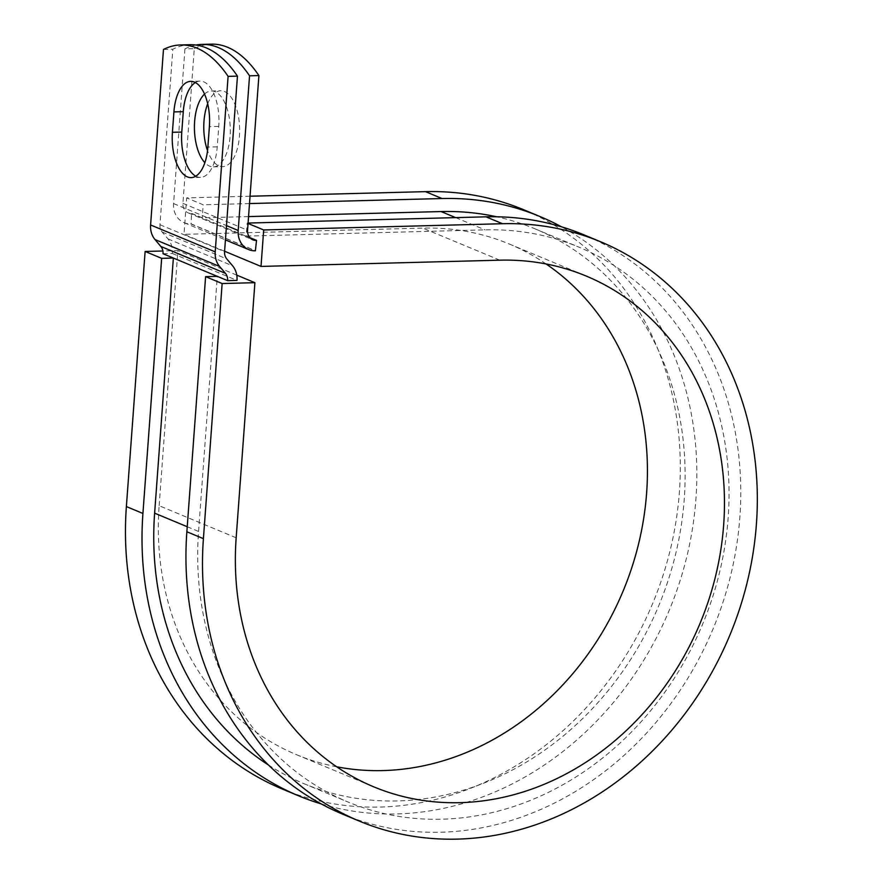 <?xml version="1.0" encoding="UTF-8"?>
<svg xmlns="http://www.w3.org/2000/svg" width="883" height="883" viewBox="0 0 883 883"><rect width="100%" height="100%" fill="white"/><g stroke="black" fill="none" stroke-linecap="round" stroke-linejoin="round"><path stroke-width="0.66" stroke-dasharray="4.42 3.31" d="M195.794 176.181A37.947 17.925 -91.5 0 0 200.507 177.384A37.947 17.925 -91.5 0 0 217.24 146.832L218.741 126.435A37.947 17.925 -91.5 0 0 203.741 81.832A37.947 17.925 -91.5 0 0 200.022 81.104A37.947 17.925 -91.5 0 0 195.375 82.549M207.693 103.764A37.947 17.925 88.5 0 1 220.717 90.75A37.947 17.925 88.5 0 1 224.448 91.468A37.947 17.925 88.5 0 1 239.635 132.163A37.947 17.925 88.5 0 1 222.704 166.622A37.947 17.925 88.5 0 1 218.973 165.894A37.947 17.925 88.5 0 1 207.538 150.629M204.536 94.095A37.947 17.925 88.5 0 1 211.357 90.993A37.947 17.925 88.5 0 1 215.088 91.711A37.947 17.925 88.5 0 1 230.275 132.406A37.947 17.925 88.5 0 1 213.344 166.865A37.947 17.925 88.5 0 1 209.613 166.147A37.947 17.925 88.5 0 1 204.867 162.704M196.004 45.044A165.96 78.366 -91.5 0 0 184.933 48.896L194.293 48.653L182.936 203.333A10.618 9.161 112.6 0 0 188.211 212.891A10.618 9.161 112.6 0 0 191.523 213.498L191.147 223.907L255.772 250.816M184.933 48.896L173.576 203.576A21.247 18.322 112.6 0 0 184.128 222.693A21.247 18.322 112.6 0 0 190.761 223.918L191.147 223.907M163.024 253.741L172.384 253.487A21.247 18.322 112.6 0 0 167.98 238.907L162.152 232.008A10.618 9.161 -67.4 0 1 159.955 224.724L172.836 49.216A165.96 78.366 88.5 0 1 189.944 44.713M194.293 48.653A165.96 78.366 88.5 0 1 211.401 44.15M163.476 49.459L172.836 49.216M172.384 253.487L236.997 280.408M248.553 216.589L202.251 217.792L191.92 213.487M249.812 237.593L246.202 236.092L247.152 223.079L248.046 223.443M187.229 526.732L198.565 531.456A300.507 259.172 112.6 0 0 347.836 801.941A300.507 259.172 112.6 0 0 702.625 624.171A300.507 259.172 112.6 0 0 578.906 247.119A300.507 259.172 112.6 0 0 485.01 229.856L246.202 236.092M268.421 764.976A300.507 259.172 112.6 0 0 303.895 783.64A300.507 259.172 112.6 0 0 658.685 605.87A300.507 259.172 112.6 0 0 534.966 228.818A300.507 259.172 112.6 0 0 496.721 216.788M198.565 531.456L217.295 276.346M250.044 196.225L186.666 197.88L203.211 204.779L202.251 217.792M249.514 203.565L203.211 204.779M224.602 251.247L183.995 234.337L186.666 197.88M546.102 263.973A276.611 238.565 112.6 0 0 509.226 243.995A276.611 238.565 112.6 0 0 422.802 228.101L183.995 234.337M248.079 223.046L247.152 223.079M282.251 789.005A313.785 270.628 112.6 0 0 652.714 603.387A313.785 270.628 112.6 0 0 523.52 209.679M321.224 803.916A313.785 270.628 112.6 0 0 669.248 610.274A313.785 270.628 112.6 0 0 561.566 226.843M236.169 537.791L159.139 505.716A276.611 238.565 112.6 0 0 296.545 754.689A276.611 238.565 112.6 0 0 336.688 766.786M342.736 814.192A313.785 270.628 112.6 0 0 713.188 628.575A313.785 270.628 112.6 0 0 584.005 234.867M159.139 505.716L177.88 250.606L162.891 250.993M236.776 275.132L177.88 250.606M190.761 223.918L255.386 250.827M159.955 224.724L224.569 251.633M173.576 203.576L226.478 225.607M182.936 203.333L247.549 230.242M162.152 232.008L226.776 258.929M167.98 238.907L232.593 265.816M191.523 213.498L250.055 237.869M455.65 217.626L485.01 229.856M217.24 146.832L207.88 147.075M218.741 126.435L209.381 126.677M499.833 260.176L422.802 228.101M200.022 81.104L190.662 81.357M213.344 166.865L222.704 166.622M184.128 222.693L225.43 239.9M188.211 212.891L252.825 239.801M303.895 783.64L347.836 801.941M534.966 228.818L578.906 247.119M211.357 90.993L220.717 90.75M200.507 177.384L191.147 177.626M296.545 754.689L373.564 786.764M509.226 243.995L586.257 276.07"/><path stroke-width="1.32" d="M194.381 82.075A37.947 17.925 -91.5 0 0 190.662 81.357A37.947 17.925 -91.5 0 0 173.918 111.909L172.417 132.307A37.947 17.925 -91.5 0 0 191.147 177.626A37.947 17.925 -91.5 0 0 207.88 147.075L209.381 126.677A37.947 17.925 -91.5 0 0 194.381 82.075M195.375 82.549A37.947 17.925 -91.5 0 0 183.278 111.666L181.777 132.064A37.947 17.925 -91.5 0 0 195.794 176.181M249.547 75.817A165.96 78.366 -91.5 0 0 202.041 44.393L211.401 44.15A165.96 78.366 88.5 0 1 258.907 75.563L249.547 75.817L238.189 230.485A21.247 18.322 112.6 0 0 248.741 249.602A21.247 18.322 112.6 0 0 255.386 250.827L256.534 240.397L249.812 237.593M258.907 75.563L247.549 230.242A10.618 9.161 112.6 0 0 252.825 239.801A10.618 9.161 112.6 0 0 256.147 240.408L256.534 240.397M237.461 76.126L224.569 251.633A10.618 9.161 -67.4 0 0 226.776 258.929L232.593 265.816A21.247 18.322 112.6 0 1 236.997 280.408L227.637 280.651A10.618 9.161 112.6 0 0 225.441 273.355L219.613 266.467A21.247 18.322 -67.4 0 1 215.209 251.876L228.101 76.368L237.461 76.126A165.96 78.366 88.5 0 0 189.944 44.713L180.585 44.956A165.96 78.366 88.5 0 1 228.101 76.368M268.421 764.976A300.507 259.172 112.6 0 1 154.624 513.155L173.355 258.046L163.024 253.741A10.618 9.161 112.6 0 0 160.816 246.445L155 239.547A21.247 18.322 -67.4 0 1 150.596 224.966L163.476 49.459A165.96 78.366 88.5 0 1 180.585 44.956M204.867 162.704A37.947 17.925 88.5 0 1 194.415 127.682A37.947 17.925 88.5 0 1 204.536 94.095M202.041 44.393A165.96 78.366 -91.5 0 0 196.004 45.044M207.538 150.629A37.947 17.925 88.5 0 1 207.693 103.764M496.721 216.788A300.507 259.172 112.6 0 0 441.07 211.556L248.553 216.589M227.637 280.651L217.295 276.346L205.596 276.644L222.141 283.542L254.9 282.681L236.776 275.132M561.566 226.843A313.785 270.628 112.6 0 0 540.065 216.567L523.52 209.679A313.785 270.628 112.6 0 0 425.485 191.644L250.044 196.225M540.065 216.567A313.785 270.628 112.6 0 0 442.03 198.532L249.514 203.565M254.9 282.681L236.169 537.791A276.611 238.565 112.6 0 0 373.564 786.764A276.611 238.565 112.6 0 0 700.142 623.133A276.611 238.565 112.6 0 0 586.257 276.07A276.611 238.565 112.6 0 0 499.833 260.176L261.015 266.423L224.602 251.247M359.271 821.08L342.736 814.192A313.785 270.628 112.6 0 1 186.865 531.754L203.41 538.652A313.785 270.628 112.6 0 0 359.271 821.08A313.785 270.628 112.6 0 0 729.733 635.462A313.785 270.628 112.6 0 0 600.55 241.754L584.005 234.867A313.785 270.628 112.6 0 0 485.97 216.832L248.079 223.046M248.046 223.443L263.697 229.966L261.015 266.423M600.55 241.754A313.785 270.628 112.6 0 0 502.504 223.719L263.697 229.966M162.891 250.993L145.121 251.456L126.379 506.566A313.785 270.628 112.6 0 0 282.251 789.005L298.785 795.892A313.785 270.628 112.6 0 0 321.224 803.916M126.379 506.566L142.925 513.453A313.785 270.628 112.6 0 0 298.785 795.892M336.688 766.786A276.611 238.565 112.6 0 0 623.111 591.058A276.611 238.565 112.6 0 0 546.102 263.973M142.925 513.453L161.655 258.344L173.355 258.046L217.295 276.346M145.121 251.456L161.655 258.344M203.41 538.652L222.141 283.542M186.865 531.754L205.596 276.644M183.278 111.666L173.918 111.909M150.596 224.966L215.209 251.876M226.478 225.607L238.189 230.485M250.055 237.869L256.147 240.408M441.07 211.556L455.65 217.626M154.624 513.155L187.229 526.732M160.816 246.445L225.441 273.355M155 239.547L219.613 266.467M181.777 132.064L172.417 132.307M425.485 191.644L442.03 198.532M485.97 216.832L502.504 223.719M225.43 239.9L248.741 249.602"/></g></svg>

